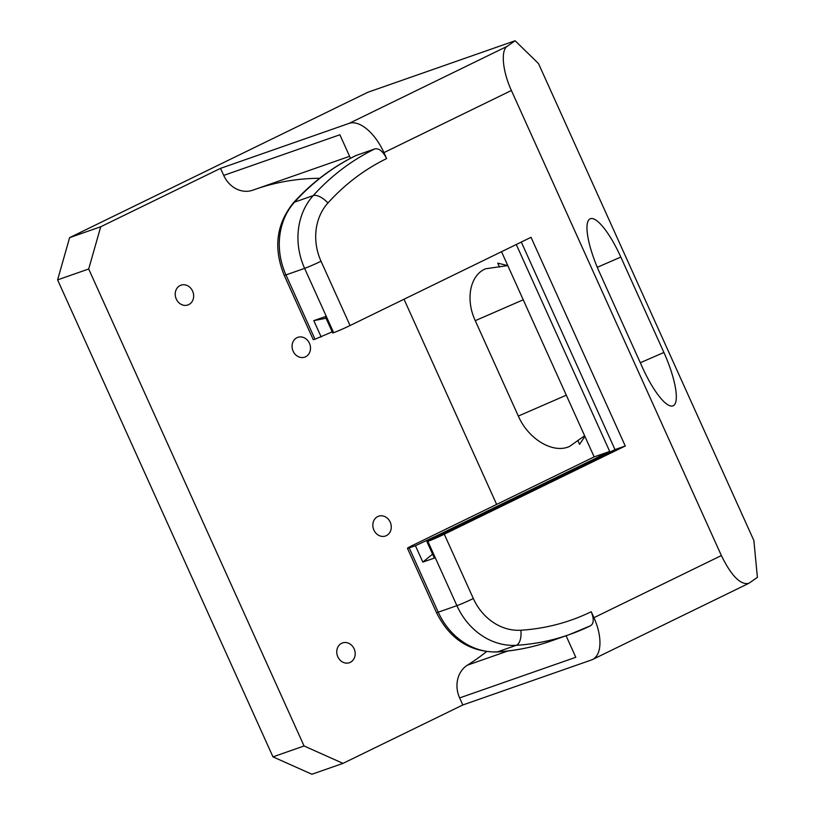 <?xml version="1.0" encoding="UTF-8"?>
<svg xmlns="http://www.w3.org/2000/svg" width="815" height="815" viewBox="0 0 815 815"><rect width="100%" height="100%" fill="white"/><g stroke="black" fill="none" stroke-linecap="round" stroke-linejoin="round"><path stroke-width="1.22" d="M350.501 158.304L339.875 134.77L223.707 175.408A26.202 22.647 70.7 0 0 252.752 190.201A26.202 22.647 70.7 0 0 252.966 190.119M550.583 641.171C533.204 647.232 515.263 650.849 496.743 652.01A13.101 6.408 -93.6 0 0 497.608 651.837L516.272 645.307A262.022 226.458 -109.3 0 0 569.247 634.641L590.396 625.818A262.022 226.458 -109.3 0 1 569.247 634.641L550.583 641.171A262.022 226.458 -109.3 0 1 497.608 651.837A65.506 56.612 -109.3 0 1 438.246 612.187A13.101 0.662 -24.3 0 1 436.494 612.615L407.469 548.312A13.101 0.662 -24.3 0 1 413.185 545.092L594.155 456.879L501.52 251.703M566.079 635.751L575.798 657.287L459.629 697.925A26.202 22.647 -109.3 0 1 467.443 665.142A262.022 226.458 70.7 0 0 486.463 651.674M507.653 265.588L485.608 268.787C470.072 275.052 465.243 299.268 475.257 320.672L518.33 416.068C528.385 439.326 553.334 454.098 569.563 446.406L584.63 435.781M507.816 265.659L497.731 263.113L499.524 267.076M496.651 504.414L404.016 299.237M584.905 436.392L579.557 444.348L577.774 440.375M293.308 202.935C276.285 224.125 273.249 248.259 284.211 275.327L313.245 339.631A13.101 0.662 -24.3 0 0 314.987 339.203L285.953 274.91A65.506 56.612 -109.3 0 1 294.561 202.13A13.101 5.96 42.1 0 0 293.308 202.935C311.432 182.906 332.337 167.095 356.012 155.502L375.032 148.829C379.148 148.228 383.019 151.478 386.636 158.579L383.947 152.609L511.392 90.496L721.377 555.555L593.931 617.678A39.303 19.672 64 0 1 592.485 659.539A39.303 19.672 64 0 1 591.425 659.977L462.818 704.975L459.629 697.925M593.931 617.678L591.242 611.719A248.921 215.129 -109.3 0 1 520.816 630.229A52.404 45.294 -109.3 0 1 473.321 598.516L444.287 534.212L625.258 445.999L531.034 237.318L350.063 325.531L321.029 261.228A52.404 45.294 -109.3 0 1 327.915 203.006A248.921 215.129 -109.3 0 1 386.636 158.579M590.396 625.818C593.86 623.811 594.135 619.105 591.242 611.719M642.465 367.534A49.949 12.846 66.5 0 0 673.119 405.799A49.949 12.846 66.5 0 0 663.899 352.467L620.826 257.071A49.949 12.846 66.5 0 0 590.172 218.807A49.949 12.846 66.5 0 0 599.392 272.129L642.465 367.534M407.469 548.312A13.101 0.662 -24.3 0 0 409.212 547.884L415.426 545.714L438.928 534.681L609.712 451.439L594.155 456.879M319.674 178.291A262.022 226.458 70.7 0 0 257.438 188.56M516.282 244.51L609.712 451.439M223.707 175.408L220.529 168.359L349.126 123.371L507.164 46.333L515.111 40.75L538.511 63.58L753.885 540.569L757.4 577.366L748.73 583.377L592.485 659.539M383.947 152.609A39.303 19.672 -116 0 0 349.126 123.371M314.987 339.203L332.204 331.868M220.529 168.359L100.724 226.753L88.692 268.991L304.066 745.98L343.013 763.37L462.818 704.975M188.744 304.606A10.483 9.057 70.7 0 0 192.798 291.576A10.483 9.057 70.7 0 0 180.981 285.179A10.483 9.057 70.7 0 0 175.887 298.056A10.483 9.057 70.7 0 0 187.898 304.963A10.483 9.057 70.7 0 0 188.744 304.606M350.277 662.351A10.483 9.057 70.7 0 0 354.331 649.321A10.483 9.057 70.7 0 0 342.504 642.923A10.483 9.057 70.7 0 0 337.42 655.8A10.483 9.057 70.7 0 0 349.431 662.707A10.483 9.057 70.7 0 0 350.277 662.351M305.594 356.776A10.483 9.057 70.7 0 0 309.649 343.747A10.483 9.057 70.7 0 0 297.832 337.339A10.483 9.057 70.7 0 0 292.738 350.226A10.483 9.057 70.7 0 0 304.749 357.123A10.483 9.057 70.7 0 0 305.594 356.776M386.361 535.638A10.483 9.057 70.7 0 0 390.416 522.619A10.483 9.057 70.7 0 0 378.588 516.211A10.483 9.057 70.7 0 0 373.504 529.098A10.483 9.057 70.7 0 0 385.515 535.995A10.483 9.057 70.7 0 0 386.361 535.638M343.013 763.37L311.911 774.25L272.964 756.86L57.6 279.871L69.621 237.634L367.85 92.268L515.111 40.75M721.377 555.555C731.35 575.838 740.468 585.109 748.73 583.377M511.392 90.496C502.621 71.465 500.604 50.418 507.164 46.333M520.816 630.229A13.101 6.408 -93.6 0 1 516.272 645.307A65.506 56.612 -109.3 0 1 456.899 605.657L427.875 541.364L426.938 541.69L434.344 558.081L422.832 562.106L415.426 545.714M432.571 554.159L422.832 562.106M439.244 535.384L438.928 534.681M100.724 226.753L69.621 237.634M321.202 337.033L313.806 320.631L325.307 316.607L332.714 332.999L333.651 332.673A13.101 0.662 -24.3 0 0 350.063 325.531M313.806 320.631L326.061 318.257M88.692 268.991L57.6 279.871M304.066 745.98L272.964 756.86M625.258 445.999L614.999 449.595L521.294 242.065M614.999 449.595L426.938 541.69M427.875 541.364A13.101 0.662 -24.3 0 0 444.287 534.212M507.796 651.022L467.443 665.142M663.899 352.467L640.305 362.736M620.826 257.071L597.293 267.31M473.321 598.516A13.101 0.662 -24.3 0 1 456.899 605.657L438.246 612.187L409.212 547.884M284.211 275.327A13.101 0.662 -24.3 0 0 285.953 274.91L304.616 268.38A65.506 56.612 -109.3 0 1 313.215 195.6A262.022 226.458 -109.3 0 1 375.032 148.829M327.915 203.006A13.101 5.96 42.1 0 0 313.215 195.6L294.561 202.13A262.022 226.458 -109.3 0 1 356.369 155.359M523.23 299.788L475.257 320.672M566.303 395.183L518.33 416.068M333.651 332.673L304.616 268.38A13.101 0.662 -24.3 0 0 321.029 261.228M436.494 612.615C449.625 638.879 469.705 652.02 496.743 652.01M349.604 156.317L252.752 190.201"/></g></svg>
